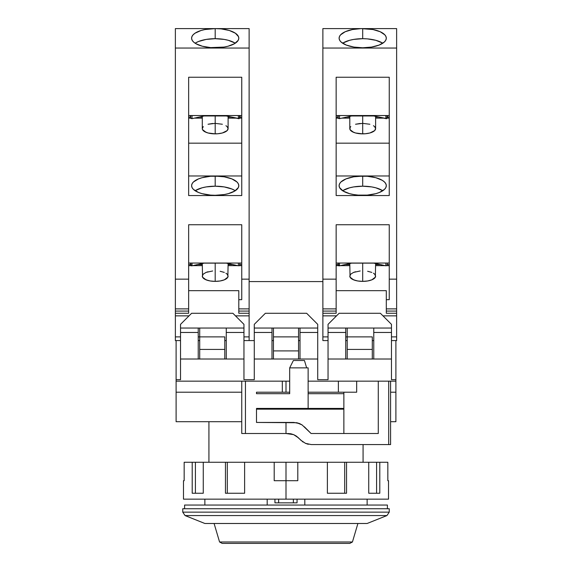 <?xml version="1.0" encoding="UTF-8"?>
<svg xmlns="http://www.w3.org/2000/svg" width="572" height="572" viewBox="0 0 572 572"><rect width="100%" height="100%" fill="white"/><g stroke="black" fill="none" stroke-linecap="round" stroke-linejoin="round"><path stroke-width="0.86" d="M267.181 505.047L267.181 499.149L267.181 505.047M204.869 499.149L204.869 505.047L204.869 499.149M367.131 499.149L367.131 505.047L367.131 499.149M363.07 462.269L363.07 444.573L363.07 462.269M208.93 421.707L208.93 462.269L208.93 421.707M343.865 409.166L256.499 409.166L343.865 409.166M387.408 508.737L387.408 505.047L184.592 505.047L184.592 508.737L184.592 505.047L387.408 505.047L387.408 508.737M182.747 508.737L182.747 512.14L389.253 512.14L389.253 508.737L182.747 508.737L182.747 512.14L185.063 515.565L204.869 523.487L367.131 523.487L386.937 515.565L185.063 515.565L386.937 515.565L367.131 523.487L204.869 523.487L185.063 515.565L182.747 512.14L389.253 512.14L386.937 515.565L389.253 512.14L389.253 508.737L182.747 508.737M274.939 499.149L274.939 502.838L278.621 502.838L278.621 499.149L278.621 502.838L293.379 502.838L274.939 502.838L274.939 499.149M293.379 499.149L293.379 502.838L297.061 502.838L297.061 499.149L297.061 502.838L293.379 502.838L293.379 499.149M304.819 505.047L304.819 499.149L304.819 505.047M339.839 543.4L232.16 543.4L339.839 543.4M219.569 541.984L222.179 543.4L349.821 543.4L352.431 541.984L219.569 541.984L352.431 541.984L357.908 523.487L352.431 541.984L349.821 543.4L222.179 543.4L219.569 541.984L214.092 523.487L219.569 541.984M343.865 393.679L308.129 393.679L343.865 393.679M390.59 444.573L388.703 444.573L390.59 444.573L390.59 381.145L395.896 381.145L395.896 379.665L391.47 379.665L395.896 379.665L395.896 421.707L390.59 421.707L395.896 421.707L395.896 392.206L390.59 392.206L395.896 392.206L395.896 381.145L390.59 381.145L390.59 392.206L390.59 381.145L378.285 381.145L378.285 433.504L311.075 433.504L302.087 424.924L296.796 422.729L256.499 422.443L256.499 408.429L308.129 408.429L308.129 367.868L289.689 367.868L289.689 393.679L256.499 393.679L256.499 392.206L282.311 392.206L282.311 381.145L241.749 381.145L241.749 433.504L245.438 433.504L245.438 381.145L289.689 381.145L286 381.145L286 392.206L282.311 392.206L282.311 381.145L286 381.145L286 392.206L256.499 392.206L256.499 393.679L289.689 393.679L289.689 367.868L293.379 360.489L304.44 360.489L293.379 360.489L289.689 367.868L308.129 367.868L308.129 408.429L343.865 408.429L256.499 408.429L256.499 422.443L286 422.443L286 433.504L290.898 433.791L293.65 434.634L296.203 436L303.11 442.099M380.401 313.292L339.103 313.292L328.042 324.353L328.042 328.042L391.47 328.042L391.47 324.353L380.401 313.292L339.103 313.292L328.042 324.353L328.042 332.468L345.738 332.468L345.738 328.042L328.042 328.042L328.042 359.016L345.738 359.016L345.738 328.042L373.766 328.042L373.766 332.468L391.47 332.468L391.47 328.042L373.766 328.042L373.766 359.016L391.47 359.016L391.47 324.353L380.401 313.292M306.649 313.292L265.351 313.292L254.283 324.353L254.283 328.042L317.717 328.042L317.717 324.353L306.649 313.292L265.351 313.292L254.283 324.353L254.283 332.468L271.986 332.468L271.986 328.042L254.283 328.042L254.283 359.016L271.986 359.016L271.986 328.042L300.014 328.042L300.014 332.468L317.717 332.468L317.717 328.042L300.014 328.042L300.014 359.016L317.717 359.016L317.717 324.353L306.649 313.292M232.897 313.292L191.599 313.292L180.53 324.353L180.53 328.042L243.958 328.042L243.958 324.353L232.897 313.292L191.599 313.292L180.53 324.353L180.53 332.468L198.234 332.468L198.234 328.042L180.53 328.042L180.53 379.665L176.105 379.665L176.105 392.206L241.749 392.206L176.105 392.206L176.105 421.707L176.105 381.145L241.749 381.145L241.749 433.504L245.438 433.504L245.438 381.145L176.105 381.145L176.105 379.665L180.53 379.665L180.53 359.016L198.234 359.016L198.234 328.042L226.262 328.042L226.262 332.468L243.958 332.468L243.958 328.042L226.262 328.042L226.262 359.016L243.958 359.016L243.958 324.353L232.897 313.292M305.648 443.45L300.858 440.247L305.648 443.45L311.282 444.573L305.348 443.321M306.885 443.901L308.422 444.287M296.203 436L298.434 437.83L293.65 434.634L296.203 436L293.65 434.634L288.002 433.504L290.898 433.791L293.65 434.634L286 433.504L286 422.443L293.901 422.443L299.549 423.566L296.775 422.729M388.703 444.573L311.282 444.573L388.703 444.573L388.703 381.145L388.703 444.573M391.47 379.665L391.47 332.468L373.766 332.468L373.766 359.016L345.738 359.016L391.47 359.016L391.47 379.665M345.738 359.016L345.738 332.468L328.042 332.468L328.042 379.665L317.717 379.665L317.717 332.468L300.014 332.468L300.014 359.016L271.986 359.016L317.717 359.016L317.717 379.665L328.042 379.665L328.042 359.016L345.738 359.016M271.986 359.016L271.986 332.468L254.283 332.468L254.283 379.665L243.958 379.665L243.958 332.468L226.262 332.468L226.262 359.016L198.234 359.016L243.958 359.016L243.958 379.665L254.283 379.665L254.283 359.016L271.986 359.016M198.234 359.016L198.234 332.468L180.53 332.468L180.53 359.016L198.234 359.016M298.434 437.83L300.858 440.247M304.333 426.762L311.075 433.504L378.285 433.504L378.285 381.145L356.671 381.145L390.59 381.145M299.549 423.566L302.102 424.932M343.865 392.206L343.865 433.504L343.865 392.206M356.671 392.206L356.671 381.145L308.129 381.145L338.367 381.145L338.367 392.206L356.671 392.206L356.671 381.145L338.367 381.145L338.367 392.206L308.129 392.206L356.671 392.206M286 392.206L289.689 392.206L286 392.206M306.649 367.868L304.44 360.489L306.649 367.868M286 433.504L245.438 433.504L286 433.504M241.749 421.707L176.105 421.707L241.749 421.707M395.896 379.665L395.896 340.576L395.896 379.665M176.105 379.665L176.105 340.576L176.105 379.665M273.459 336.887L273.459 328.042L273.459 336.887L298.541 336.887L273.459 336.887L273.459 350.901L298.541 350.901L273.459 350.901L273.459 336.887M298.541 328.042L298.541 359.016L298.541 328.042M273.459 359.016L273.459 350.901L273.459 359.016M322.88 281.574L249.12 281.574L322.88 281.574M215.194 28.6L204.94 29.537L201.065 30.488L195.009 33.212L193.043 34.871L191.899 36.651L191.606 38.488L192.192 40.319L193.622 42.071L195.846 43.672L202.324 46.225L210.689 47.605L224.052 47.076L228.071 46.225L234.549 43.672L238.202 40.319L238.789 38.488L238.495 36.651L235.385 33.212L229.329 30.488L221.207 28.893L215.194 28.6L215.194 38.689L215.194 28.6L175.368 28.6L175.368 48.048L249.12 48.048L249.12 28.6L216.731 28.6A23.602 9.602 180 0 1 238.796 38.181A23.602 9.602 180 0 1 215.194 47.776A23.602 9.602 180 0 1 191.599 38.181A23.602 9.602 180 0 1 213.663 28.6L249.12 28.6L249.12 279.15L241.749 279.15L241.749 299.671L238.796 299.671L238.796 290.669L238.796 299.671L241.749 299.671L241.749 279.15L249.12 279.15L249.12 311.075L249.12 308.887L238.796 308.887L238.796 311.075L249.12 311.075L249.12 340.576L254.283 340.576L243.958 340.576L249.12 340.576M322.88 340.576L328.042 340.576L322.88 340.576L322.88 311.075L336.15 311.075L336.15 313.263L322.88 313.263L336.15 313.263L336.15 311.225M300.014 340.576L298.541 340.576L300.014 340.576M273.459 340.576L271.986 340.576L273.459 340.576M297.798 462.269L297.798 480.709L286 480.709L286 499.149L388.517 499.149L183.483 499.149L286 499.149L286 462.269L274.202 462.269L274.202 480.709L274.202 462.269L244.623 462.269L244.623 493.25L225.461 493.25L225.461 462.269L227.313 462.269L227.313 493.25L227.313 462.269L203.267 462.269L203.267 493.25L192.206 493.25L192.206 462.269L195.417 462.269L195.417 493.25L195.417 462.269L184.163 462.269L184.163 480.709L183.483 480.709L184.163 480.709L184.163 462.269L192.206 462.269L192.206 493.25L203.267 493.25L203.267 462.269L195.417 462.269L225.461 462.269L225.461 493.25L244.623 493.25L244.623 462.269L227.313 462.269L286 462.269L286 480.709L274.202 480.709L297.798 480.709L297.798 462.269L286 462.269L327.377 462.269L297.798 462.269M327.377 493.25L327.377 462.269L327.377 493.25L346.539 493.25L327.377 493.25M346.539 462.269L346.539 493.25L346.539 462.269L344.687 462.269L368.733 462.269L346.539 462.269M368.733 493.25L368.733 462.269L368.733 493.25L379.794 493.25L371.593 493.25M379.794 462.269L379.794 493.25L379.794 462.269L376.583 462.269L387.837 462.269L387.837 480.709L387.837 462.269L379.794 462.269M388.517 480.709L387.837 480.709L388.517 480.709L388.517 499.149M371.593 462.269L376.583 462.269L376.583 493.25L376.583 462.269L368.733 462.269M344.687 493.25L344.687 462.269L327.377 462.269L344.687 462.269L344.687 493.25M350.779 126.605L350.043 127.592L350.043 129.637L351.973 131.531L355.534 132.983L362.705 133.862L362.705 115.973L362.705 133.862A12.906 5.248 0 0 0 375.611 128.614L374.631 126.605L373.437 125.697M382.768 190.741A23.602 9.602 0 0 0 362.705 186.193L362.705 176.09L353.675 176.82L346.017 178.9L340.898 182.01L339.553 183.812L339.103 185.685L339.553 187.559L343.078 191.019L349.592 193.665L353.675 194.552L358.101 195.102L367.31 195.102L375.818 193.665L379.393 192.471L384.506 189.361L385.85 187.559L386.307 185.685L385.85 183.812L384.506 182.01L382.325 180.352L375.818 177.706L367.31 176.269L362.705 176.09A23.602 9.602 180 0 1 386.307 185.685A23.602 9.602 180 0 1 362.705 195.288A23.602 9.602 180 0 1 339.103 185.685A23.602 9.602 180 0 1 362.705 176.09L362.705 186.193A23.602 9.602 0 0 0 342.635 190.741M382.768 43.229A23.602 9.602 0 0 0 362.705 38.689L362.705 28.6L364.242 28.6A23.602 9.602 180 0 1 386.307 38.181A23.602 9.602 180 0 1 362.705 47.776A23.602 9.602 180 0 1 339.103 38.181A23.602 9.602 180 0 1 361.168 28.6L362.705 28.6L362.705 38.689A23.602 9.602 0 0 0 342.635 43.229M362.705 28.6L322.88 28.6L322.88 279.15L336.15 279.15L336.15 224.746L389.253 224.746L336.15 224.746L336.15 308.887L322.88 308.887L322.88 311.075L336.15 311.075L336.15 279.15L322.88 279.15L322.88 308.887L322.88 28.6L361.168 28.6L352.445 29.537L345.223 31.732L340.547 34.871L339.403 36.651L339.117 38.488L339.697 40.319L341.127 42.071L346.289 45.074L353.846 47.076L362.705 47.776L371.557 47.076L379.122 45.074L384.284 42.071L385.714 40.319L386.293 38.488L386.007 36.651L384.856 34.871L380.187 31.732L372.965 29.537L361.168 28.6M360.188 270.971L353.575 272.408L350.779 274.11L349.799 276.119A12.906 5.248 0 0 0 362.705 281.374L362.705 263.134L362.705 281.374A12.906 5.248 0 0 0 375.611 276.119L374.631 274.11L373.437 273.209M387.544 263.048L386.751 265.78L387.544 263.048M385.871 265.816L373.766 263.048L351.644 263.048L339.539 265.816L339.539 263.048L339.539 265.816L351.644 263.134L373.766 263.134L385.871 265.816L385.871 263.048L385.871 265.816M338.66 265.78L339.539 265.816L338.238 265.286L338.238 263.048L338.66 265.78M337.866 263.048L338.238 265.286L337.866 263.048M372.293 336.887L372.293 349.428L347.218 349.428L347.218 336.887L372.293 336.887L372.293 349.428L347.218 349.428L347.218 359.016L347.218 336.887L372.293 336.887M347.218 328.042L347.218 336.887L345.738 336.887L347.218 336.887L347.218 328.042M360.188 133.762L365.222 133.762L369.877 132.983L374.631 130.623L375.611 128.614L375.611 116.381M369.877 124.253L362.705 123.366L355.534 124.253L360.188 123.466M372.293 359.016L372.293 349.428L372.293 359.016M367.646 271.271L371.829 272.408M349.799 263.542L350.043 277.148L353.575 279.837L357.765 280.974L362.705 281.374L367.646 280.974L371.829 279.837L375.361 277.148L375.611 263.542M389.253 265.644L386.972 265.644L389.253 265.644M385.113 265.644L375.611 265.644L385.113 265.644M349.799 265.644L340.297 265.644L349.799 265.644M338.438 265.644L336.15 265.644L338.438 265.644M336.15 264.586L338.116 264.586L336.15 264.586M345.066 264.586L349.799 264.586L345.066 264.586M375.611 264.586L380.337 264.586L375.611 264.586M387.287 264.586L389.253 264.586L387.287 264.586M382.325 42.95L375.818 40.305L367.31 38.867L362.705 38.689L353.675 39.418L349.592 40.305L343.078 42.95M396.632 311.075L396.632 308.887L386.307 308.887L386.307 311.075L396.632 311.075L396.632 313.263L386.307 313.263L386.307 299.671L386.307 308.887L396.632 308.887L396.632 311.075L386.307 311.075M386.307 311.225L386.307 313.263L396.632 313.263L396.632 315.858L382.975 315.858L396.632 315.858L396.632 336.887L391.47 336.887L396.632 336.887L396.632 340.576L396.632 311.225M386.307 290.669L386.307 299.671L386.307 290.669L336.15 290.669L386.307 290.669M372.293 340.576L373.766 340.576L372.293 340.576M391.47 340.576L396.632 340.576L391.47 340.576M345.738 340.576L347.218 340.576L345.738 340.576M328.042 336.887L322.88 336.887L322.88 315.858L336.536 315.858L322.88 315.858L322.88 336.887L328.042 336.887M382.325 190.462L375.818 187.809L371.736 186.922L362.705 186.193L353.675 186.922L349.592 187.809L343.078 190.462M389.253 263.048L336.15 263.048L389.253 263.048M389.253 299.671L386.307 299.671L389.253 299.671L389.253 279.15L396.632 279.15L396.632 308.887L396.632 279.15L389.253 279.15L389.253 224.746L389.253 299.671M375.361 275.096L374.631 274.11M355.534 271.757L353.575 272.408M350.043 277.148L350.779 278.128M351.973 279.036L355.534 280.487M357.765 280.974L360.188 281.274M396.632 28.6L364.242 28.6L396.632 28.6L396.632 48.048L322.88 48.048L396.632 48.048L396.632 279.15L396.632 28.6M336.15 311.075L336.15 308.887L322.88 308.887L322.88 311.075M322.88 311.225L322.88 315.858M389.253 115.537L336.15 115.537L389.253 115.537M336.15 175.983L389.253 175.983L336.15 175.983M389.253 195.552L336.15 195.552L389.253 195.552L389.253 77.241L336.15 77.241L336.15 195.552L336.15 77.241L389.253 77.241L389.253 195.552M367.31 176.269L358.101 176.269M389.253 117.081L387.344 117.081L389.253 117.081M378.771 117.081L375.611 117.081L378.771 117.081M349.799 117.081L346.632 117.081L349.799 117.081M338.059 117.081L336.15 117.081L338.059 117.081M336.15 143.164L389.253 143.164L336.15 143.164M389.253 118.139L387.172 118.139L389.253 118.139M383.547 118.139L375.611 118.139L383.547 118.139M349.799 118.139L341.863 118.139L349.799 118.139M338.238 118.139L336.15 118.139L338.238 118.139M350.043 129.637L353.575 132.325M355.534 132.983L357.765 133.462M349.799 116.381L349.799 128.614A12.906 5.248 0 0 0 362.705 133.862L365.222 133.762M369.877 132.983L373.437 131.531M375.361 127.592L374.631 126.605M387.601 115.537L387.172 118.125L386.343 118.704L373.766 115.973L373.766 115.537L373.766 115.973L351.644 115.973L351.644 115.537L351.644 115.973L339.539 118.654L339.539 115.537L339.539 118.654L351.644 115.973L373.766 115.973L386.751 118.618L387.172 115.537L387.172 118.125L387.601 115.537M337.809 115.537L338.374 118.418L339.539 118.654L338.238 118.125L338.238 115.537L338.238 118.125L337.809 115.537M385.871 115.537L385.871 118.654L385.871 115.537M203.274 126.605L202.288 128.614L202.538 129.637L204.461 131.531L208.029 132.983L215.194 133.862L215.194 115.973L215.194 133.862A12.906 5.248 0 0 0 228.106 128.614L227.12 126.605L225.926 125.697M235.264 190.741A23.602 9.602 0 0 0 215.194 186.193L215.194 176.09L210.589 176.269L202.088 177.706L198.505 178.9L193.393 182.01L192.049 183.812L191.599 185.685L192.049 187.559L193.393 189.361L198.505 192.471L202.088 193.665L210.589 195.102L215.194 195.288L224.231 194.552L228.307 193.665L234.82 191.019L238.345 187.559L238.796 185.685L238.345 183.812L237.001 182.01L231.882 178.9L224.231 176.82L215.194 176.09A23.602 9.602 180 0 1 238.796 185.685A23.602 9.602 180 0 1 215.194 195.288A23.602 9.602 180 0 1 191.599 185.685A23.602 9.602 180 0 1 215.194 176.09L215.194 186.193A23.602 9.602 0 0 0 195.131 190.741M235.264 43.229A23.602 9.602 0 0 0 215.194 38.689A23.602 9.602 0 0 0 195.131 43.229M212.677 270.971L206.07 272.408L203.274 274.11L202.288 276.119A12.906 5.248 0 0 0 215.194 281.374L215.194 263.134L215.194 281.374A12.906 5.248 0 0 0 228.106 276.119L227.12 274.11L225.926 273.209M240.033 263.048L239.239 265.78L240.033 263.048M238.36 265.816L226.262 263.048L204.132 263.048L192.028 265.816L192.028 263.048L192.028 265.816L204.132 263.134L226.262 263.134L238.36 265.816L238.36 263.048L238.36 265.816M191.148 265.78L192.028 265.816L190.726 265.286L190.726 263.048L191.148 265.78M190.362 263.048L190.726 265.286L190.362 263.048M224.782 336.887L224.782 349.428L199.707 349.428L199.707 336.887L224.782 336.887L224.782 349.428L199.707 349.428L199.707 359.016L199.707 336.887L224.782 336.887M199.707 328.042L199.707 336.887L198.234 336.887L199.707 336.887L199.707 328.042M212.677 133.762L217.718 133.762L222.365 132.983L227.12 130.623L228.106 128.614L228.106 116.381M222.365 124.253L215.194 123.366L208.029 124.253L212.677 123.466M224.782 359.016L224.782 349.428L224.782 359.016M220.134 271.271L224.324 272.408M202.288 263.542L202.538 277.148L206.07 279.837L210.26 280.974L215.194 281.374L220.134 280.974L224.324 279.837L227.856 277.148L228.106 263.542M241.749 265.644L239.461 265.644L241.749 265.644M237.609 265.644L228.106 265.644L237.609 265.644M202.288 265.644L192.785 265.644L202.288 265.644M190.926 265.644L188.646 265.644L190.926 265.644M188.646 264.586L190.612 264.586L188.646 264.586M197.562 264.586L202.288 264.586L197.562 264.586M228.106 264.586L232.833 264.586L228.106 264.586M239.782 264.586L241.749 264.586L239.782 264.586M175.368 311.225L175.368 336.887L180.53 336.887L175.368 336.887L175.368 315.858L189.025 315.858L175.368 315.858L175.368 311.075L188.646 311.075L188.646 313.263L175.368 313.263L188.646 313.263L188.646 311.225M234.82 42.95L228.307 40.305L224.231 39.418L215.194 38.689L206.163 39.418L198.505 41.499L195.574 42.95M188.646 311.075L188.646 308.887L175.368 308.887L175.368 311.075L188.646 311.075L188.646 308.887L175.368 308.887L175.368 48.048L249.12 48.048L249.12 308.887L238.796 308.887L238.796 299.671L238.796 313.263L249.12 313.263L238.796 313.263L238.796 311.225M224.782 340.576L226.262 340.576L224.782 340.576M249.12 336.887L243.958 336.887L249.12 336.887L249.12 315.858L235.464 315.858L249.12 315.858L249.12 336.887M175.368 340.576L180.53 340.576L175.368 340.576L175.368 336.887L175.368 340.576M198.234 340.576L199.707 340.576L198.234 340.576M234.82 190.462L231.882 189.003L224.231 186.922L215.194 186.193L206.163 186.922L202.088 187.809L195.574 190.462M241.749 263.048L188.646 263.048L241.749 263.048M238.796 290.669L188.646 290.669L238.796 290.669M227.856 275.096L227.12 274.11M208.029 271.757L206.07 272.408M202.538 277.148L203.274 278.128M204.461 279.036L208.029 280.487M210.26 280.974L212.677 281.274M249.12 311.075L238.796 311.075M241.749 279.15L241.749 224.746L188.646 224.746L241.749 224.746L241.749 279.15M188.646 308.887L188.646 224.746L188.646 308.887M213.663 28.6L175.368 28.6L175.368 279.15L188.646 279.15L175.368 279.15L175.368 311.075M249.12 311.225L249.12 315.858M241.749 115.537L188.646 115.537L241.749 115.537M188.646 175.983L241.749 175.983L188.646 175.983M241.749 195.552L188.646 195.552L241.749 195.552L241.749 77.241L188.646 77.241L188.646 195.552L188.646 77.241L241.749 77.241L241.749 195.552M219.798 176.269L210.589 176.269M241.749 117.081L239.84 117.081L241.749 117.081M231.267 117.081L228.106 117.081L231.267 117.081M202.288 117.081L199.127 117.081L202.288 117.081M190.555 117.081L188.646 117.081L190.555 117.081M188.646 143.164L241.749 143.164L188.646 143.164M241.749 118.139L239.661 118.139L241.749 118.139M236.036 118.139L228.106 118.139L236.036 118.139M202.288 118.139L194.351 118.139L202.288 118.139M190.733 118.139L188.646 118.139L190.733 118.139M202.538 129.637L206.07 132.325M208.029 132.983L210.26 133.462M202.288 116.381L202.288 128.614A12.906 5.248 0 0 0 215.194 133.862L217.718 133.762M222.365 132.983L225.926 131.531M227.856 127.592L227.12 126.605M240.09 115.537L239.668 118.125L238.839 118.704L226.262 115.973L226.262 115.537L226.262 115.973L204.132 115.973L204.132 115.537L204.132 115.973L192.028 118.654L192.028 115.537L192.028 118.654L204.132 115.973L226.262 115.973L239.239 118.618L239.668 115.537L239.668 118.125L240.09 115.537M190.304 115.537L190.862 118.418L192.028 118.654L190.726 118.125L190.726 115.537L190.726 118.125L190.304 115.537M238.36 115.537L238.36 118.654L238.36 115.537M183.483 499.149L183.483 480.709"/></g></svg>

